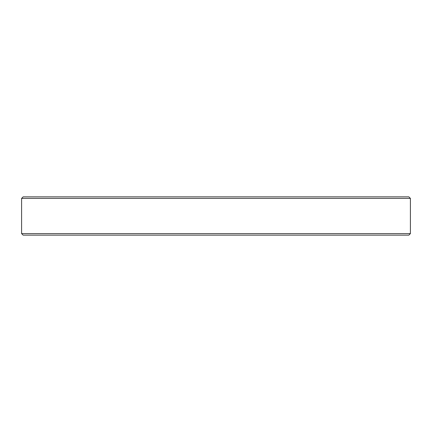 <?xml version="1.0" encoding="UTF-8"?>
<svg xmlns="http://www.w3.org/2000/svg" width="432" height="432" viewBox="0 0 432 432"><rect width="100%" height="100%" fill="white"/><g stroke="black" fill="none" stroke-linecap="round" stroke-linejoin="round"><path stroke-width="0.65" d="M410.4 233.604L408.872 235.132L23.128 235.132L21.6 233.604L410.4 233.604L410.4 198.396L21.6 198.396L23.128 196.868L408.872 196.868L410.4 198.396M21.6 233.604L21.6 198.396"/></g></svg>
